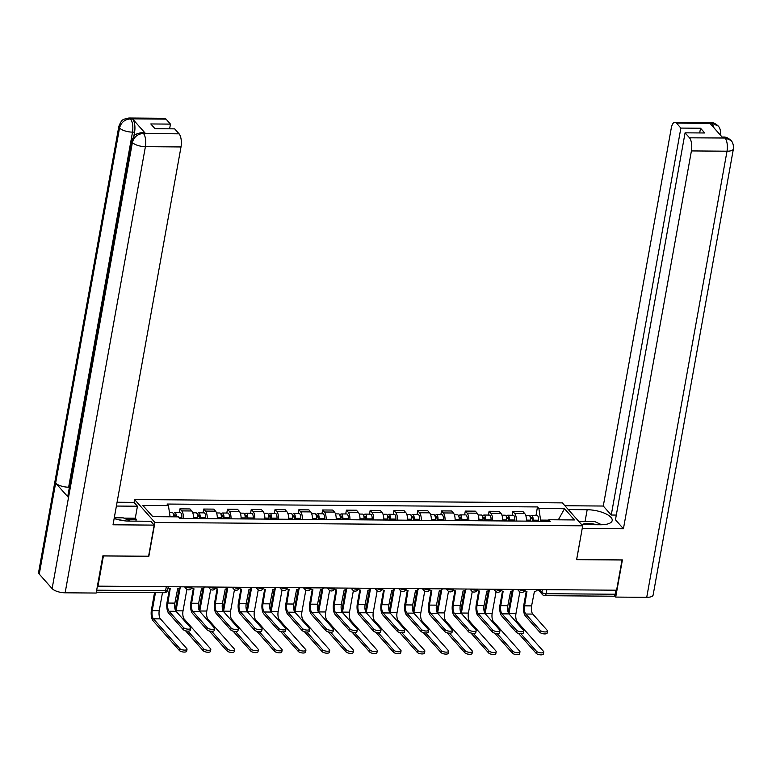 <?xml version="1.0" encoding="UTF-8"?>
<svg xmlns="http://www.w3.org/2000/svg" width="772" height="772" viewBox="0 0 772 772"><rect width="100%" height="100%" fill="white"/><g stroke="black" fill="none" stroke-linecap="round" stroke-linejoin="round"><path stroke-width="1.16" d="M134.077 502.418L134.589 499.552L154.921 522.48L582.696 525.809L576.607 559.652L622.029 560.009L616.596 590.204L97.967 586.16L103.4 555.965L148.832 556.322L154.921 522.48M582.696 525.809L562.363 502.881L134.589 499.552M97.494 585.63L97.967 586.16M615.892 590.194L615.159 594.237A3.32 1.303 90.4 0 1 613.952 596.216L544.887 595.675A3.32 1.303 -89.6 0 0 546.103 593.697L615.159 594.237M526.475 521.129A7.623 3.001 -89.6 0 0 524.738 513.573L522.933 511.537L512.869 511.45L514.673 513.496A7.623 3.001 90.4 0 1 516.41 521.052M512.183 515.262L512.869 511.45M502.688 520.936A7.623 3.001 -89.6 0 0 500.96 513.39L499.146 511.344L489.091 511.267L490.895 513.312A7.623 3.001 90.4 0 1 492.632 520.859M488.406 515.078L489.091 511.267M478.91 520.753A7.623 3.001 -89.6 0 0 477.173 513.197L475.369 511.161L465.304 511.083L467.118 513.119A7.623 3.001 90.4 0 1 468.845 520.675M464.619 514.885L465.304 511.083M455.123 520.569A7.623 3.001 -89.6 0 0 453.396 513.013L451.581 510.977L441.526 510.9L443.331 512.936A7.623 3.001 90.4 0 1 445.068 520.492M440.841 514.702L441.526 510.9M431.345 520.386A7.623 3.001 -89.6 0 0 429.608 512.83L427.804 510.794L417.739 510.717L419.553 512.753A7.623 3.001 90.4 0 1 421.28 520.309M417.054 514.519L417.739 510.717M407.558 520.203A7.623 3.001 -89.6 0 0 405.831 512.647L404.017 510.61L393.961 510.524L395.766 512.569A7.623 3.001 90.4 0 1 397.503 520.125M393.276 514.335L393.961 510.524M383.78 520.01A7.623 3.001 -89.6 0 0 382.043 512.463L380.239 510.417L370.174 510.34L371.988 512.386A7.623 3.001 90.4 0 1 373.716 519.932M369.489 514.152L370.174 510.34M359.993 519.826A7.623 3.001 -89.6 0 0 358.266 512.28L356.461 510.234L346.396 510.157L348.201 512.193A7.623 3.001 90.4 0 1 349.938 519.749M345.711 513.959L346.396 510.157M336.216 519.643A7.623 3.001 -89.6 0 0 334.479 512.087L332.674 510.051L322.609 509.974L324.423 512.01A7.623 3.001 90.4 0 1 326.151 519.566M321.924 513.776L322.609 509.974M312.428 519.459A7.623 3.001 -89.6 0 0 310.701 511.904L308.897 509.867L298.832 509.79L300.636 511.826A7.623 3.001 90.4 0 1 302.373 519.382M298.146 513.592L298.832 509.79M288.651 519.276A7.623 3.001 -89.6 0 0 286.914 511.72L285.109 509.684L275.044 509.607L276.858 511.643A7.623 3.001 90.4 0 1 278.586 519.199M274.359 513.409L275.044 509.607M264.864 519.093A7.623 3.001 -89.6 0 0 263.136 511.537L261.332 509.491L251.267 509.414L253.071 511.46A7.623 3.001 90.4 0 1 254.808 519.006M250.582 513.226L251.267 509.414M241.086 518.9A7.623 3.001 -89.6 0 0 239.349 511.353L237.544 509.308L227.479 509.231L229.294 511.267A7.623 3.001 90.4 0 1 231.021 518.823M226.804 513.033L227.479 509.231M217.308 518.716A7.623 3.001 -89.6 0 0 215.571 511.161L213.767 509.124L203.702 509.047L205.506 511.083A7.623 3.001 90.4 0 1 207.243 518.639M203.017 512.849L203.702 509.047M193.521 518.533A7.623 3.001 -89.6 0 0 191.784 510.977L189.98 508.941L179.924 508.864L181.729 510.9A7.623 3.001 90.4 0 1 183.456 518.456M179.239 512.666L179.924 508.864M548.429 520.154L540.583 520.096L540.381 521.235M540.583 520.096L538.895 508.507L564.506 508.709L574.455 519.942L548.844 519.739L547.271 521.283M538.895 508.507L537.495 506.934L167.041 504.048L168.441 505.621L142.83 505.419L152.779 516.651L178.39 516.854L179.789 518.427L550.243 521.312L548.844 519.739M535.971 515.445L537.495 506.934M168.441 505.621L170.072 516.786M564.506 508.709L558.349 519.817M547.522 631.081L547.174 633.059A3.812 1.399 -169.8 0 1 543.99 633.88A3.812 1.399 -169.8 0 1 539.908 632.355L540.265 630.377A3.812 1.399 10.2 0 0 544.347 631.901A3.812 1.399 10.2 0 0 547.522 631.081A3.812 1.399 10.2 0 0 547.28 630.434L532.786 614.087A6.215 2.441 90.4 0 1 531.59 605.895L534.417 591.477A3.32 2.798 138.5 0 0 537.592 589.586M526.263 591.333L523.812 604.968A8.376 3.291 -89.6 0 0 525.423 616.008L539.908 632.355M524.786 590.3A3.32 2.798 138.5 0 0 525.008 590.58A3.32 2.798 138.5 0 0 526.948 591.42L524.574 605.837A6.215 2.441 90.4 0 0 525.78 614.029L540.265 630.377M543.758 652.022L543.401 654A3.812 1.399 -169.8 0 1 540.217 654.82A3.812 1.399 -169.8 0 1 536.144 653.295L536.501 651.317A3.812 1.399 10.2 0 0 540.574 652.842A3.812 1.399 10.2 0 0 543.758 652.022A3.812 1.399 10.2 0 0 543.507 651.375L517.172 621.653A6.215 2.441 90.4 0 1 515.976 613.46L519.846 591.912M532.197 521.168L532.284 519.855A1.988 0.782 -89.6 0 0 531.522 517.568A1.988 0.782 -89.6 0 0 530.798 518.755L530.499 518.408M533.056 521.177L533.114 520.174A4.149 1.631 -89.6 0 0 531.541 515.407A4.149 1.631 -89.6 0 0 530.229 517.028M538.538 521.216L538.605 520.212A4.149 1.631 -89.6 0 0 537.032 515.455L531.541 515.407M530.528 518.755L532.236 518.765M508.902 613.769A6.215 2.441 90.4 0 1 508.96 613.402L513.119 590.262M530.461 521.158L530.528 520.154A4.149 1.631 -89.6 0 0 528.945 515.387L525.722 515.368M512.068 590.976L508.208 612.437M518.485 633.378L536.144 653.295M536.501 651.317L520.907 633.735M523.744 630.898L523.387 632.866A3.812 1.399 -169.8 0 1 520.203 633.687A3.812 1.399 -169.8 0 1 516.13 632.172L516.487 630.193A3.812 1.399 10.2 0 0 520.56 631.718A3.812 1.399 10.2 0 0 523.744 630.898A3.812 1.399 10.2 0 0 523.493 630.251L509.009 613.904A6.215 2.441 90.4 0 1 507.812 605.702L510.63 591.294A3.32 2.798 138.5 0 0 513.805 589.403M502.476 591.149L500.024 604.785A8.376 3.291 -89.6 0 0 501.636 615.824L516.13 632.172M501.009 590.107A3.32 2.798 138.5 0 0 501.221 590.397A3.32 2.798 138.5 0 0 503.161 591.236L500.796 605.653A6.215 2.441 90.4 0 0 501.993 613.846L516.487 630.193M499.957 630.714L499.609 632.683A3.812 1.399 -169.8 0 1 496.425 633.503A3.812 1.399 -169.8 0 1 492.343 631.978L492.7 630.01A3.812 1.399 10.2 0 0 496.782 631.535A3.812 1.399 10.2 0 0 499.957 630.714A3.812 1.399 10.2 0 0 499.716 630.068L485.221 613.721A6.215 2.441 90.4 0 1 484.025 605.518L486.852 591.101A3.32 2.798 138.5 0 0 490.027 589.219M478.698 590.966L476.247 604.592A8.376 3.291 -89.6 0 0 477.858 615.631L492.343 631.978M477.221 589.924A3.32 2.798 138.5 0 0 477.443 590.213A3.32 2.798 138.5 0 0 479.383 591.043L477.019 605.46A6.215 2.441 90.4 0 0 478.215 613.663L492.7 630.01M581.634 524.622L600.51 524.767A18.653 6.871 10.2 0 0 612.196 520.55A18.653 6.871 10.2 0 0 587.174 509.723L568.308 509.578M730.968 140.417L723.383 137.078C725.719 136.847 728.247 137.956 730.968 140.417L731.036 140.494C730.756 140.253 733.892 142.588 733.4 148.9L653.131 595.019A10.2 3.754 -169.8 0 1 646.733 597.325L615.709 597.084L622.406 559.912L576.665 559.555L582.223 528.405M582.262 528.444L623.429 528.762L615.458 519.768L685.082 132.832L689.492 137.812L725.246 138.014M616.307 515.069L611.25 515.03L603.279 506.036L671.264 128.191A9.949 3.918 -89.6 0 1 674.892 122.256A9.949 3.918 -89.6 0 1 676.455 123.095L680.875 128.084L611.25 515.03M564.901 505.737L603.279 506.036M623.429 528.762L691.413 150.926A9.949 3.918 -89.6 0 0 689.492 137.812M615.709 597.084L614.58 595.81M685.082 132.832L704.749 132.977L700.542 128.229L680.875 128.084M714.042 127.92L712.199 123.539L710.143 123.53L722.881 137.899L724.947 137.918M700.542 128.229L699.693 132.938M720.257 134.946A10.2 3.754 -169.8 0 0 720.508 134.357C721.009 128.142 717.96 125.807 718.221 126.029L712.054 123.375L676.455 123.095M114.159 518.504A18.653 6.871 10.2 0 0 129.127 521.1L150.781 521.264L154.188 525.114L113.021 524.786L181.005 146.95L145.406 146.67L65.138 592.799L96.162 593.041L102.85 555.859L148.591 556.216L154.188 525.114M116.398 506.056L137.445 506.22L134.038 502.379L117.083 502.244M135.901 521.148L136.239 519.276L135.283 518.215L137.445 506.22M166.057 119.129L130.458 118.849A9.949 3.918 90.4 0 0 128.895 118L164.494 118.28A9.949 3.918 90.4 0 1 166.057 119.129L170.467 124.109L169.618 128.818M65.138 592.799A10.2 3.754 -169.8 0 1 52.12 588.611L68.505 497.564A10.2 3.754 -169.8 0 1 67.868 495.865L131.761 140.793A10.2 3.754 -169.8 0 0 132.388 142.492C133.932 136.982 137.532 133.971 143.177 133.46L179.094 133.836A9.949 3.918 90.4 0 1 181.005 146.95M69.422 487.219L68.631 487.209A10.2 3.754 -169.8 0 1 55.642 483.06L39.266 574.107L52.12 588.611M39.266 574.107A10.2 3.754 -169.8 0 1 38.6 572.37L118.869 126.251A10.2 3.754 -169.8 0 0 119.535 127.978C121.088 122.468 124.668 119.448 130.275 118.917L132.659 119.033A9.949 3.918 90.4 0 1 134.579 132.147L133.845 136.258M134.579 132.147L132.523 132.128A10.2 3.754 -169.8 0 1 119.535 127.978L55.642 483.06L68.505 497.564L132.388 142.492A10.2 3.754 -169.8 0 0 145.406 146.67A9.949 3.918 -89.6 0 0 143.495 133.556M170.467 124.109L150.801 123.954L155.008 128.702L174.675 128.856L179.094 133.836M145.406 133.402L143.341 133.392L141.787 132.543L143.843 132.562A9.949 3.918 90.4 0 1 145.406 133.402L132.659 119.033M123.838 518.118L135.283 518.215M136.239 519.276L126.193 519.199M68.631 487.209L132.523 132.128C133.305 126.56 132.668 122.188 130.603 119.013M596.351 524.738A10.779 3.966 10.2 0 0 582.175 524.622M578.788 521.409L594.643 521.534L601.687 524.757M123.906 520.743A10.779 3.966 10.2 0 0 118.618 519.788M114.285 517.79L123.269 517.858L130.352 521.11M519.971 651.838L519.624 653.807A3.812 1.399 -169.8 0 1 516.439 654.627A3.812 1.399 -169.8 0 1 512.357 653.112L512.714 651.134A3.812 1.399 10.2 0 0 516.796 652.658A3.812 1.399 10.2 0 0 519.971 651.838A3.812 1.399 10.2 0 0 519.73 651.192L493.385 621.47A6.215 2.441 90.4 0 1 492.189 613.277L496.068 591.719M508.41 520.984L508.497 519.662A1.988 0.782 -89.6 0 0 507.744 517.385A1.988 0.782 -89.6 0 0 507.021 518.572L506.712 518.224M509.269 520.994L509.337 519.981A4.149 1.631 -89.6 0 0 507.764 515.223A4.149 1.631 -89.6 0 0 506.451 516.844M514.76 521.032L514.827 520.029A4.149 1.631 -89.6 0 0 513.245 515.271L507.764 515.223M506.741 518.562L508.449 518.581M485.115 613.586A6.215 2.441 90.4 0 1 485.173 613.219L489.342 590.078M506.683 520.975L506.741 519.961A4.149 1.631 -89.6 0 0 505.168 515.204L501.935 515.185M488.29 590.792L484.42 612.244M494.707 633.185L512.357 653.112M512.714 651.134L497.129 633.551M496.193 651.655L495.836 653.623A3.812 1.399 -169.8 0 1 492.652 654.444A3.812 1.399 -169.8 0 1 488.579 652.919L488.937 650.95A3.812 1.399 10.2 0 0 493.009 652.475A3.812 1.399 10.2 0 0 496.193 651.655A3.812 1.399 10.2 0 0 495.942 651.008L469.608 621.286A6.215 2.441 90.4 0 1 468.411 613.084L472.281 591.535M484.633 520.801L484.719 519.479A1.988 0.782 -89.6 0 0 483.957 517.192A1.988 0.782 -89.6 0 0 483.233 518.379L482.934 518.041M485.492 520.811L485.549 519.797A4.149 1.631 -89.6 0 0 483.976 515.04A4.149 1.631 -89.6 0 0 482.674 516.661M490.973 520.849L491.04 519.846A4.149 1.631 -89.6 0 0 489.467 515.078L483.976 515.04M482.963 518.379L484.671 518.398M461.338 613.402A6.215 2.441 90.4 0 1 461.395 613.036L465.555 589.895M482.896 520.782L482.963 519.778A4.149 1.631 -89.6 0 0 481.39 515.021L478.157 514.992M464.503 590.599L460.643 612.061M470.92 633.001L488.579 652.919M488.937 650.95L473.342 633.358M476.179 630.531L475.822 632.5A3.812 1.399 -169.8 0 1 472.638 633.32A3.812 1.399 -169.8 0 1 468.565 631.795L468.922 629.827A3.812 1.399 10.2 0 0 472.995 631.351A3.812 1.399 10.2 0 0 476.179 630.531A3.812 1.399 10.2 0 0 475.928 629.884L461.444 613.528A6.215 2.441 90.4 0 1 460.247 605.335L463.065 590.918A3.32 2.798 138.5 0 0 466.24 589.036M454.911 590.773L452.46 604.408A8.376 3.291 -89.6 0 0 454.071 615.448L468.565 631.795M453.666 590.03L453.434 589.769A3.32 2.798 138.5 0 0 453.666 590.03A3.32 2.798 138.5 0 0 455.596 590.86L453.232 605.277A6.215 2.441 90.4 0 0 454.428 613.479L468.922 629.827M452.392 630.338L452.045 632.316A3.812 1.399 -169.8 0 1 448.86 633.136A3.812 1.399 -169.8 0 1 444.778 631.612L445.135 629.643A3.812 1.399 10.2 0 0 449.217 631.158A3.812 1.399 10.2 0 0 452.392 630.338A3.812 1.399 10.2 0 0 452.151 629.691L437.656 613.344A6.215 2.441 90.4 0 1 436.46 605.152L439.287 590.734A3.32 2.798 138.5 0 0 442.462 588.843M431.133 590.59L428.682 604.225A8.376 3.291 -89.6 0 0 430.293 615.265L444.778 631.612M429.879 589.847L429.647 589.586A3.32 2.798 138.5 0 0 429.879 589.847A3.32 2.798 138.5 0 0 431.818 590.677L429.454 605.094A6.215 2.441 90.4 0 0 430.651 613.296L445.135 629.643M428.614 630.155L428.257 632.133A3.812 1.399 -169.8 0 1 425.073 632.953A3.812 1.399 -169.8 0 1 421.001 631.428L421.358 629.45A3.812 1.399 10.2 0 0 425.43 630.975A3.812 1.399 10.2 0 0 428.614 630.155A3.812 1.399 10.2 0 0 428.363 629.508L413.879 613.161A6.215 2.441 90.4 0 1 412.682 604.968L415.5 590.551A3.32 2.798 138.5 0 0 418.675 588.66M407.346 590.406L404.895 604.042A8.376 3.291 -89.6 0 0 406.506 615.081L421.001 631.428M405.879 589.374A3.32 2.798 138.5 0 0 406.101 589.654A3.32 2.798 138.5 0 0 408.031 590.493L405.667 604.91A6.215 2.441 90.4 0 0 406.863 613.103L421.358 629.45M472.406 651.471L472.059 653.44A3.812 1.399 -169.8 0 1 468.874 654.26A3.812 1.399 -169.8 0 1 464.792 652.736L465.149 650.767A3.812 1.399 10.2 0 0 469.231 652.292A3.812 1.399 10.2 0 0 472.406 651.471A3.812 1.399 10.2 0 0 472.165 650.825L445.82 621.103A6.215 2.441 90.4 0 1 444.624 612.9L448.503 591.352M460.845 520.617L460.932 519.295A1.988 0.782 -89.6 0 0 460.18 517.008A1.988 0.782 -89.6 0 0 459.456 518.195L459.147 517.858M461.704 520.617L461.772 519.614A4.149 1.631 -89.6 0 0 460.199 514.856A4.149 1.631 -89.6 0 0 458.886 516.478M467.195 520.666L467.263 519.653A4.149 1.631 -89.6 0 0 465.68 514.895L460.199 514.856M459.176 518.195L460.884 518.205M437.55 613.219A6.215 2.441 90.4 0 1 437.608 612.852L441.777 589.712M459.118 520.598L459.176 519.595A4.149 1.631 -89.6 0 0 457.603 514.837L454.37 514.808M440.725 590.416L436.865 611.878M447.142 632.818L464.792 652.736M465.149 650.767L449.565 633.175M448.628 651.288L448.271 653.257A3.812 1.399 -169.8 0 1 445.087 654.077A3.812 1.399 -169.8 0 1 441.015 652.552L441.372 650.584A3.812 1.399 10.2 0 0 445.444 652.099A3.812 1.399 10.2 0 0 448.628 651.288A3.812 1.399 10.2 0 0 448.378 650.632L422.043 620.92A6.215 2.441 90.4 0 1 420.846 612.717L424.725 591.169M437.068 520.424L437.155 519.112A1.988 0.782 -89.6 0 0 436.392 516.825A1.988 0.782 -89.6 0 0 435.669 518.012L435.369 517.674M437.927 520.434L437.994 519.431A4.149 1.631 -89.6 0 0 436.412 514.673A4.149 1.631 -89.6 0 0 435.109 516.285M443.408 520.482L443.475 519.469A4.149 1.631 -89.6 0 0 441.902 514.712L436.412 514.673M435.398 518.012L437.106 518.022M413.773 613.026A6.215 2.441 90.4 0 1 413.831 612.659L417.99 589.518M435.331 520.415L435.398 519.411A4.149 1.631 -89.6 0 0 433.825 514.654L430.593 514.625M416.938 590.233L413.078 611.694M423.355 632.635L441.015 652.552M441.372 650.584L425.777 632.992M424.851 651.095L424.494 653.073A3.812 1.399 -169.8 0 1 421.309 653.894A3.812 1.399 -169.8 0 1 417.227 652.369L417.584 650.391A3.812 1.399 10.2 0 0 421.666 651.915A3.812 1.399 10.2 0 0 424.851 651.095A3.812 1.399 10.2 0 0 424.6 650.449L398.255 620.727A6.215 2.441 90.4 0 1 397.059 612.534L400.938 590.985M413.281 520.241L413.367 518.929A1.988 0.782 -89.6 0 0 412.615 516.642A1.988 0.782 -89.6 0 0 411.891 517.829L411.582 517.481M414.139 520.251L414.207 519.247A4.149 1.631 -89.6 0 0 412.634 514.48A4.149 1.631 -89.6 0 0 411.322 516.101M419.63 520.289L419.698 519.286A4.149 1.631 -89.6 0 0 418.115 514.528L412.634 514.48M411.611 517.829L413.319 517.838M389.985 612.843A6.215 2.441 90.4 0 1 390.053 612.476L394.212 589.335M411.553 520.231L411.611 519.228A4.149 1.631 -89.6 0 0 410.038 514.461L406.805 514.442M393.16 590.049L389.3 611.511M399.578 632.451L417.227 652.369M417.584 650.391L402 632.808M404.837 629.971L404.48 631.95A3.812 1.399 -169.8 0 1 401.295 632.77A3.812 1.399 -169.8 0 1 397.213 631.245L397.57 629.267A3.812 1.399 10.2 0 0 401.652 630.792A3.812 1.399 10.2 0 0 404.837 629.971A3.812 1.399 10.2 0 0 404.586 629.325L390.092 612.978A6.215 2.441 90.4 0 1 388.895 604.775L391.722 590.368A3.32 2.798 138.5 0 0 394.897 588.476M383.568 590.223L381.117 603.858A8.376 3.291 -89.6 0 0 382.729 614.898L397.213 631.245M382.101 589.181A3.32 2.798 138.5 0 0 382.314 589.47A3.32 2.798 138.5 0 0 384.253 590.31L381.889 604.727A6.215 2.441 90.4 0 0 383.086 612.92L397.57 629.267M401.064 650.912L400.707 652.89A3.812 1.399 -169.8 0 1 397.522 653.71A3.812 1.399 -169.8 0 1 393.45 652.186L393.807 650.207A3.812 1.399 10.2 0 0 397.879 651.732A3.812 1.399 10.2 0 0 401.064 650.912A3.812 1.399 10.2 0 0 400.813 650.265L374.478 620.543A6.215 2.441 90.4 0 1 373.281 612.35L377.161 590.792M389.503 520.058L389.59 518.736A1.988 0.782 -89.6 0 0 388.827 516.458A1.988 0.782 -89.6 0 0 388.104 517.645L387.805 517.298M390.362 520.067L390.429 519.054A4.149 1.631 -89.6 0 0 388.847 514.297A4.149 1.631 -89.6 0 0 387.544 515.918M395.843 520.106L395.911 519.102A4.149 1.631 -89.6 0 0 394.338 514.345L388.847 514.297M387.833 517.636L389.542 517.655M366.208 612.659A6.215 2.441 90.4 0 1 366.266 612.293L370.435 589.152M387.766 520.048L387.833 519.035A4.149 1.631 -89.6 0 0 386.261 514.277L383.028 514.258M369.373 589.866L365.513 611.318M375.79 632.258L393.45 652.186M393.807 650.207L378.212 632.625M381.05 629.788L380.692 631.757A3.812 1.399 -169.8 0 1 377.508 632.577A3.812 1.399 -169.8 0 1 373.436 631.062L373.793 629.083A3.812 1.399 10.2 0 0 377.865 630.608A3.812 1.399 10.2 0 0 381.05 629.788A3.812 1.399 10.2 0 0 380.799 629.141L366.314 612.794A6.215 2.441 90.4 0 1 365.117 604.592L367.935 590.184A3.32 2.798 138.5 0 0 371.11 588.293M359.791 590.04L357.33 603.665A8.376 3.291 -89.6 0 0 358.951 614.705L373.436 631.062M358.314 588.997A3.32 2.798 138.5 0 0 358.536 589.287A3.32 2.798 138.5 0 0 360.466 590.126L358.102 604.544A6.215 2.441 90.4 0 0 359.298 612.736L373.793 629.083M377.286 650.728L376.929 652.697A3.812 1.399 -169.8 0 1 373.745 653.517A3.812 1.399 -169.8 0 1 369.663 652.002L370.02 650.024A3.812 1.399 10.2 0 0 374.102 651.549A3.812 1.399 10.2 0 0 377.286 650.728A3.812 1.399 10.2 0 0 377.035 650.082L350.691 620.36A6.215 2.441 90.4 0 1 349.494 612.157L353.373 590.609M365.716 519.874L365.803 518.552A1.988 0.782 -89.6 0 0 365.05 516.265A1.988 0.782 -89.6 0 0 364.326 517.452L364.017 517.115M366.575 519.884L366.642 518.871A4.149 1.631 -89.6 0 0 365.069 514.113A4.149 1.631 -89.6 0 0 363.757 515.735M372.065 519.923L372.133 518.919A4.149 1.631 -89.6 0 0 370.55 514.152L365.069 514.113M364.046 517.452L365.754 517.472M342.421 612.476A6.215 2.441 90.4 0 1 342.488 612.109L346.647 588.968M363.988 519.865L364.056 518.852A4.149 1.631 -89.6 0 0 362.473 514.094L359.241 514.065M345.595 589.683L341.735 611.134M352.013 632.075L369.663 652.002M370.02 650.024L354.435 632.432M357.272 629.605L356.915 631.573A3.812 1.399 -169.8 0 1 353.73 632.393A3.812 1.399 -169.8 0 1 349.648 630.869L350.005 628.9A3.812 1.399 10.2 0 0 354.087 630.425A3.812 1.399 10.2 0 0 357.272 629.605A3.812 1.399 10.2 0 0 357.021 628.958L342.536 612.611A6.215 2.441 90.4 0 1 341.33 604.408L344.158 589.991A3.32 2.798 138.5 0 0 347.332 588.11M336.003 589.847L333.552 603.482A8.376 3.291 -89.6 0 0 335.164 614.522L349.648 630.869M334.537 588.814A3.32 2.798 138.5 0 0 334.749 589.104A3.32 2.798 138.5 0 0 336.688 589.933L334.324 604.351A6.215 2.441 90.4 0 0 335.521 612.553L350.005 628.9M353.499 650.545L353.142 652.514A3.812 1.399 -169.8 0 1 349.957 653.334A3.812 1.399 -169.8 0 1 345.885 651.809L346.242 649.841A3.812 1.399 10.2 0 0 350.314 651.365A3.812 1.399 10.2 0 0 353.499 650.545A3.812 1.399 10.2 0 0 353.248 649.899L326.913 620.177A6.215 2.441 90.4 0 1 325.716 611.974L329.596 590.426M341.938 519.691L342.025 518.369A1.988 0.782 -89.6 0 0 341.272 516.082A1.988 0.782 -89.6 0 0 340.539 517.269L340.24 516.931M342.797 519.691L342.865 518.688A4.149 1.631 -89.6 0 0 341.282 513.93A4.149 1.631 -89.6 0 0 339.979 515.551M348.288 519.739L348.346 518.736A4.149 1.631 -89.6 0 0 346.773 513.969L341.282 513.93M340.269 517.269L341.977 517.279M318.643 612.293A6.215 2.441 90.4 0 1 318.701 611.926L322.87 588.785M340.201 519.672L340.269 518.668A4.149 1.631 -89.6 0 0 338.696 513.911L335.463 513.882M321.808 589.49L317.948 610.951M328.225 631.892L345.885 651.809M346.242 649.841L330.648 632.249M333.485 629.421L333.128 631.39A3.812 1.399 -169.8 0 1 329.943 632.21A3.812 1.399 -169.8 0 1 325.871 630.685L326.228 628.717A3.812 1.399 10.2 0 0 330.3 630.241A3.812 1.399 10.2 0 0 333.485 629.421A3.812 1.399 10.2 0 0 333.234 628.765L318.749 612.418A6.215 2.441 90.4 0 1 317.553 604.225L320.37 589.808A3.32 2.798 138.5 0 0 323.555 587.917M312.226 589.663L309.765 603.299A8.376 3.291 -89.6 0 0 311.386 614.338L325.871 630.685M310.971 588.92L310.74 588.66A3.32 2.798 138.5 0 0 310.971 588.92A3.32 2.798 138.5 0 0 312.901 589.75L310.537 604.167A6.215 2.441 90.4 0 0 311.734 612.37L326.228 628.717M329.721 650.362L329.364 652.33A3.812 1.399 -169.8 0 1 326.18 653.151A3.812 1.399 -169.8 0 1 322.107 651.626L322.455 649.657A3.812 1.399 10.2 0 0 326.537 651.182A3.812 1.399 10.2 0 0 329.721 650.362A3.812 1.399 10.2 0 0 329.47 649.706L303.126 619.993A6.215 2.441 90.4 0 1 301.929 611.791L305.808 590.242M318.151 519.508L318.238 518.186A1.988 0.782 -89.6 0 0 317.485 515.899A1.988 0.782 -89.6 0 0 316.761 517.086L316.452 516.748M319.01 519.508L319.077 518.504A4.149 1.631 -89.6 0 0 317.504 513.747A4.149 1.631 -89.6 0 0 316.192 515.358M324.501 519.556L324.568 518.543A4.149 1.631 -89.6 0 0 322.986 513.785L317.504 513.747M316.481 517.086L318.189 517.095M294.856 612.109A6.215 2.441 90.4 0 1 294.923 611.733L299.082 588.592M316.423 519.488L316.491 518.485A4.149 1.631 -89.6 0 0 314.908 513.727L311.676 513.698M298.031 589.306L294.171 610.768M304.448 631.708L322.107 651.626M322.455 649.657L306.87 632.065M309.707 629.228L309.35 631.207A3.812 1.399 -169.8 0 1 306.166 632.027A3.812 1.399 -169.8 0 1 302.084 630.502L302.441 628.533A3.812 1.399 10.2 0 0 306.523 630.048A3.812 1.399 10.2 0 0 309.707 629.228A3.812 1.399 10.2 0 0 309.456 628.582L294.972 612.235A6.215 2.441 90.4 0 1 293.765 604.042L296.593 589.625A3.32 2.798 138.5 0 0 299.768 587.733M288.438 589.48L285.987 603.115A8.376 3.291 -89.6 0 0 287.599 614.155L302.084 630.502M286.972 588.447A3.32 2.798 138.5 0 0 287.184 588.727A3.32 2.798 138.5 0 0 289.124 589.567L286.759 603.984A6.215 2.441 90.4 0 0 287.956 612.177L302.441 628.533M305.934 650.169L305.577 652.147A3.812 1.399 -169.8 0 1 302.402 652.967A3.812 1.399 -169.8 0 1 298.32 651.443L298.677 649.474A3.812 1.399 10.2 0 0 302.749 650.989A3.812 1.399 10.2 0 0 305.934 650.169A3.812 1.399 10.2 0 0 305.693 649.522L279.348 619.8A6.215 2.441 90.4 0 1 278.152 611.607L282.031 590.059M294.373 519.315L294.46 518.002A1.988 0.782 -89.6 0 0 293.707 515.715A1.988 0.782 -89.6 0 0 292.974 516.902L292.675 516.555M295.232 519.324L295.3 518.321A4.149 1.631 -89.6 0 0 293.717 513.554A4.149 1.631 -89.6 0 0 292.414 515.175M300.723 519.363L300.781 518.359A4.149 1.631 -89.6 0 0 299.208 513.602L293.717 513.554M292.704 516.902L294.412 516.912M271.078 611.916A6.215 2.441 90.4 0 1 271.136 611.549L275.305 588.409M292.636 519.305L292.704 518.302A4.149 1.631 -89.6 0 0 291.131 513.534L287.898 513.515M274.243 589.123L270.383 610.584M280.67 631.525L298.32 651.443M298.677 649.474L283.083 631.882M285.92 629.045L285.563 631.023A3.812 1.399 -169.8 0 1 282.388 631.843A3.812 1.399 -169.8 0 1 278.306 630.319L278.663 628.34A3.812 1.399 10.2 0 0 282.735 629.865A3.812 1.399 10.2 0 0 285.92 629.045A3.812 1.399 10.2 0 0 285.669 628.398L271.184 612.051A6.215 2.441 90.4 0 1 269.988 603.849L272.805 589.441A3.32 2.798 138.5 0 0 275.99 587.55M264.661 589.297L262.2 602.932A8.376 3.291 -89.6 0 0 263.821 613.972L278.306 630.319M263.184 588.254A3.32 2.798 138.5 0 0 263.406 588.544A3.32 2.798 138.5 0 0 265.336 589.383L262.972 603.801A6.215 2.441 90.4 0 0 264.169 611.993L278.663 628.34M282.156 649.985L281.799 651.964A3.812 1.399 -169.8 0 1 278.615 652.784A3.812 1.399 -169.8 0 1 274.543 651.259L274.89 649.281A3.812 1.399 10.2 0 0 278.972 650.806A3.812 1.399 10.2 0 0 282.156 649.985A3.812 1.399 10.2 0 0 281.905 649.339L255.571 619.617A6.215 2.441 90.4 0 1 254.364 611.424L258.244 589.866M270.596 519.131L270.673 517.809A1.988 0.782 -89.6 0 0 269.92 515.532A1.988 0.782 -89.6 0 0 269.196 516.719L268.888 516.371M271.445 519.141L271.512 518.137A4.149 1.631 -89.6 0 0 269.939 513.37A4.149 1.631 -89.6 0 0 268.627 514.992M276.936 519.18L277.003 518.176A4.149 1.631 -89.6 0 0 275.43 513.419L269.939 513.37M268.917 516.719L270.625 516.729M247.291 611.733A6.215 2.441 90.4 0 1 247.358 611.366L251.518 588.225M268.859 519.122L268.926 518.108A4.149 1.631 -89.6 0 0 267.344 513.351L264.111 513.332M250.466 588.939L246.606 610.401M256.883 631.332L274.543 651.259M274.89 649.281L259.305 631.699M262.142 628.862L261.785 630.83A3.812 1.399 -169.8 0 1 258.601 631.65A3.812 1.399 -169.8 0 1 254.528 630.135L254.876 628.157A3.812 1.399 10.2 0 0 258.958 629.682A3.812 1.399 10.2 0 0 262.142 628.862A3.812 1.399 10.2 0 0 261.891 628.215L247.407 611.868A6.215 2.441 90.4 0 1 246.2 603.665L249.028 589.258A3.32 2.798 138.5 0 0 252.203 587.367M240.874 589.113L238.423 602.749A8.376 3.291 -89.6 0 0 240.034 613.788L254.528 630.135M239.407 588.071A3.32 2.798 138.5 0 0 239.619 588.361A3.32 2.798 138.5 0 0 241.559 589.2L239.195 603.617A6.215 2.441 90.4 0 0 240.391 611.81L254.876 628.157M258.369 649.802L258.012 651.771A3.812 1.399 -169.8 0 1 254.837 652.591A3.812 1.399 -169.8 0 1 250.755 651.076L251.112 649.098A3.812 1.399 10.2 0 0 255.185 650.622A3.812 1.399 10.2 0 0 258.369 649.802A3.812 1.399 10.2 0 0 258.128 649.156L231.783 619.433A6.215 2.441 90.4 0 1 230.587 611.241L234.466 589.683M246.808 518.948L246.895 517.626A1.988 0.782 -89.6 0 0 246.143 515.339A1.988 0.782 -89.6 0 0 245.409 516.536L245.11 516.188M247.667 518.958L247.735 517.944A4.149 1.631 -89.6 0 0 246.152 513.187A4.149 1.631 -89.6 0 0 244.849 514.808M253.158 518.996L253.216 517.993A4.149 1.631 -89.6 0 0 251.643 513.235L246.152 513.187M245.139 516.526L246.847 516.545M223.513 611.549A6.215 2.441 90.4 0 1 223.571 611.183L227.74 588.042M245.071 518.938L245.139 517.925A4.149 1.631 -89.6 0 0 243.566 513.168L240.333 513.139M226.678 588.756L222.819 610.208M233.105 631.149L250.755 651.076M251.112 649.098L235.518 631.506M238.355 628.678L237.998 630.647A3.812 1.399 -169.8 0 1 234.823 631.467A3.812 1.399 -169.8 0 1 230.741 629.942L231.098 627.974A3.812 1.399 10.2 0 0 235.17 629.498A3.812 1.399 10.2 0 0 238.355 628.678A3.812 1.399 10.2 0 0 238.114 628.032L223.619 611.685A6.215 2.441 90.4 0 1 222.423 603.482L225.241 589.065A3.32 2.798 138.5 0 0 228.425 587.183M217.096 588.92L214.635 602.556A8.376 3.291 -89.6 0 0 216.256 613.595L230.741 629.942M215.62 587.888A3.32 2.798 138.5 0 0 215.842 588.177A3.32 2.798 138.5 0 0 217.772 589.007L215.407 603.424A6.215 2.441 90.4 0 0 216.604 611.627L231.098 627.974M234.591 649.619L234.234 651.587A3.812 1.399 -169.8 0 1 231.05 652.408A3.812 1.399 -169.8 0 1 226.978 650.883L227.325 648.914A3.812 1.399 10.2 0 0 231.407 650.439A3.812 1.399 10.2 0 0 234.591 649.619A3.812 1.399 10.2 0 0 234.341 648.972L208.006 619.25A6.215 2.441 90.4 0 1 206.799 611.048L210.679 589.499M223.031 518.765L223.118 517.443A1.988 0.782 -89.6 0 0 222.355 515.156A1.988 0.782 -89.6 0 0 221.632 516.343L221.323 516.005M223.88 518.765L223.948 517.761A4.149 1.631 -89.6 0 0 222.375 513.004A4.149 1.631 -89.6 0 0 221.062 514.625M229.371 518.813L229.438 517.809A4.149 1.631 -89.6 0 0 227.865 513.042L222.375 513.004M221.352 516.343L223.06 516.362M199.726 611.366A6.215 2.441 90.4 0 1 199.794 610.999L203.953 587.859M221.294 518.745L221.361 517.742A4.149 1.631 -89.6 0 0 219.779 512.984L216.546 512.955M202.901 588.563L199.041 610.025M209.318 630.965L226.978 650.883M227.325 648.914L211.74 631.322M214.577 628.495L214.22 630.463A3.812 1.399 -169.8 0 1 211.036 631.284A3.812 1.399 -169.8 0 1 206.964 629.759L207.311 627.79A3.812 1.399 10.2 0 0 211.393 629.315A3.812 1.399 10.2 0 0 214.577 628.495A3.812 1.399 10.2 0 0 214.326 627.839L199.842 611.492A6.215 2.441 90.4 0 1 198.645 603.299L201.463 588.882A3.32 2.798 138.5 0 0 204.638 586.99M193.309 588.737L190.858 602.372A8.376 3.291 -89.6 0 0 192.469 613.412L206.964 629.759M191.842 587.704A3.32 2.798 138.5 0 0 192.054 587.994A3.32 2.798 138.5 0 0 193.994 588.824L191.63 603.241A6.215 2.441 90.4 0 0 192.826 611.443L207.311 627.79M210.804 649.435L210.447 651.404A3.812 1.399 -169.8 0 1 207.272 652.224A3.812 1.399 -169.8 0 1 203.19 650.699L203.547 648.731A3.812 1.399 10.2 0 0 207.62 650.256A3.812 1.399 10.2 0 0 210.804 649.435A3.812 1.399 10.2 0 0 210.563 648.779L184.219 619.067A6.215 2.441 90.4 0 1 183.022 610.864L186.901 589.316M199.244 518.581L199.33 517.259A1.988 0.782 -89.6 0 0 198.578 514.972A1.988 0.782 -89.6 0 0 197.844 516.159L197.545 515.821M200.102 518.581L200.17 517.578A4.149 1.631 -89.6 0 0 198.587 512.82A4.149 1.631 -89.6 0 0 197.285 514.432M205.593 518.63L205.651 517.616A4.149 1.631 -89.6 0 0 204.078 512.859L198.587 512.82M197.574 516.159L199.282 516.169M175.948 611.183A6.215 2.441 90.4 0 1 176.006 610.806L180.175 587.666M197.507 518.562L197.574 517.558A4.149 1.631 -89.6 0 0 196.001 512.801L192.768 512.772M179.114 588.38L175.254 609.841M185.541 630.782L203.19 650.699M203.547 648.731L187.963 631.139M190.79 628.302L190.433 630.28A3.812 1.399 -169.8 0 1 187.258 631.1A3.812 1.399 -169.8 0 1 183.176 629.576L183.533 627.607A3.812 1.399 10.2 0 0 187.606 629.122A3.812 1.399 10.2 0 0 190.79 628.302A3.812 1.399 10.2 0 0 190.549 627.655L176.055 611.308A6.215 2.441 90.4 0 1 174.858 603.115L177.685 588.698A3.32 2.798 138.5 0 0 180.86 586.807M169.531 588.553L167.07 602.189A8.376 3.291 -89.6 0 0 168.692 613.229L183.176 629.576M168.277 587.801L168.093 587.598A3.32 2.798 138.5 0 0 168.277 587.801A3.32 2.798 138.5 0 0 170.207 588.64L167.842 603.057A6.215 2.441 90.4 0 0 169.039 611.26L183.533 627.607M187.027 649.242L186.67 651.221A3.812 1.399 -169.8 0 1 183.485 652.041A3.812 1.399 -169.8 0 1 179.413 650.516L179.76 648.548A3.812 1.399 10.2 0 0 183.842 650.063A3.812 1.399 10.2 0 0 187.027 649.242A3.812 1.399 10.2 0 0 186.776 648.596L160.441 618.874A6.215 2.441 90.4 0 1 159.235 610.681L162.477 592.703M175.562 516.835A1.988 0.782 -89.6 0 0 174.79 514.789A1.988 0.782 -89.6 0 0 174.067 515.976L173.758 515.628M181.806 518.446L181.874 517.433A4.149 1.631 -89.6 0 0 180.301 512.676L174.81 512.637A4.149 1.631 -89.6 0 0 173.497 514.248M176.412 516.835A4.149 1.631 -89.6 0 0 174.81 512.637M173.787 515.976L175.505 515.986M179.76 648.548L153.425 618.826A6.215 2.441 90.4 0 1 152.229 610.623L155.462 592.645M173.816 516.815A4.149 1.631 -89.6 0 0 172.214 512.608L169.454 512.589M154.535 592.635L151.457 609.755A8.376 3.291 -89.6 0 0 153.068 620.794L179.413 650.516M186.062 586.845A3.32 1.226 10.2 0 0 189.912 587.888A3.32 1.226 10.2 0 0 191.996 587.135L192.035 586.894M209.839 587.038A3.32 1.226 10.2 0 0 213.699 588.071A3.32 1.226 10.2 0 0 215.774 587.318L215.822 587.077M233.617 587.222A3.32 1.226 10.2 0 0 237.477 588.254A3.32 1.226 10.2 0 0 239.561 587.511L239.6 587.27M257.404 587.405A3.32 1.226 10.2 0 0 261.264 588.447A3.32 1.226 10.2 0 0 263.339 587.695L263.387 587.453M281.182 587.588A3.32 1.226 10.2 0 0 285.042 588.631A3.32 1.226 10.2 0 0 287.126 587.878L287.165 587.637M304.969 587.772A3.32 1.226 10.2 0 0 308.829 588.814A3.32 1.226 10.2 0 0 310.904 588.061L310.952 587.82M328.747 587.965A3.32 1.226 10.2 0 0 332.607 588.997A3.32 1.226 10.2 0 0 334.691 588.245L334.73 588.003M352.534 588.148A3.32 1.226 10.2 0 0 356.394 589.181A3.32 1.226 10.2 0 0 358.469 588.438L358.517 588.196M376.311 588.332A3.32 1.226 10.2 0 0 380.171 589.364A3.32 1.226 10.2 0 0 382.256 588.621L382.294 588.38M400.099 588.515A3.32 1.226 10.2 0 0 403.959 589.557A3.32 1.226 10.2 0 0 406.033 588.804L406.082 588.563M423.876 588.698A3.32 1.226 10.2 0 0 427.736 589.74A3.32 1.226 10.2 0 0 429.821 588.988L429.859 588.746M447.663 588.891A3.32 1.226 10.2 0 0 451.523 589.924A3.32 1.226 10.2 0 0 453.598 589.171L453.637 588.93M471.441 589.075A3.32 1.226 10.2 0 0 475.301 590.107A3.32 1.226 10.2 0 0 477.376 589.364L477.424 589.123M495.228 589.258A3.32 1.226 10.2 0 0 499.088 590.291A3.32 1.226 10.2 0 0 501.163 589.547L501.202 589.306M519.006 589.441A3.32 1.226 10.2 0 0 522.866 590.483A3.32 1.226 10.2 0 0 524.941 589.731L524.989 589.49M539.445 589.605L541.867 592.336A3.32 1.226 10.2 0 0 546.103 593.697L546.827 589.663M542.359 589.625L541.867 592.336A3.32 2.798 -41.5 0 0 542.436 594.565A3.32 3.32 0 0 0 544.887 595.675M205.506 511.083L215.571 511.161M229.294 511.267L239.349 511.353M253.071 511.46L263.136 511.537M276.858 511.643L286.914 511.72M300.636 511.826L310.701 511.904M324.423 512.01L334.479 512.087M348.201 512.193L358.266 512.28M371.988 512.386L382.043 512.463M395.766 512.569L405.831 512.647M419.553 512.753L429.608 512.83M443.331 512.936L453.396 513.013M467.118 513.119L477.173 513.197M490.895 513.312L500.96 513.39M514.673 513.496L524.738 513.573M181.729 510.9L191.784 510.977M518.591 589.441A3.32 2.798 138.5 0 0 519.199 591.342A3.32 3.32 0 0 0 524.941 589.731M494.813 589.258A3.32 2.798 138.5 0 0 495.412 591.159A3.32 3.32 0 0 0 501.163 589.547M471.026 589.065A3.32 2.798 138.5 0 0 471.634 590.976A3.32 3.32 0 0 0 477.376 589.364M447.249 588.882A3.32 2.798 138.5 0 0 447.856 590.783A3.32 3.32 0 0 0 453.598 589.171M423.461 588.698A3.32 2.798 138.5 0 0 424.069 590.599A3.32 3.32 0 0 0 429.821 588.988M399.684 588.515A3.32 2.798 138.5 0 0 400.292 590.416A3.32 3.32 0 0 0 406.033 588.804M375.896 588.332A3.32 2.798 138.5 0 0 376.504 590.233A3.32 3.32 0 0 0 382.256 588.621M352.119 588.139A3.32 2.798 138.5 0 0 352.727 590.049A3.32 3.32 0 0 0 358.469 588.438M328.332 587.955A3.32 2.798 138.5 0 0 328.94 589.856A3.32 3.32 0 0 0 334.691 588.245M304.554 587.772A3.32 2.798 138.5 0 0 305.162 589.673A3.32 3.32 0 0 0 310.904 588.061M280.767 587.588A3.32 2.798 138.5 0 0 281.375 589.49A3.32 3.32 0 0 0 287.126 587.878M256.989 587.405A3.32 2.798 138.5 0 0 257.597 589.306A3.32 3.32 0 0 0 263.339 587.695M233.202 587.212A3.32 2.798 138.5 0 0 233.81 589.123A3.32 3.32 0 0 0 239.561 587.511M209.424 587.029A3.32 2.798 138.5 0 0 210.032 588.93A3.32 3.32 0 0 0 215.774 587.318M185.637 586.845A3.32 2.798 138.5 0 0 186.245 588.746A3.32 3.32 0 0 0 191.996 587.135M166.318 586.691L165.584 590.734A3.32 1.226 10.2 0 0 167.669 589.991L168.257 586.71M96.674 590.204L165.584 590.734A3.32 1.303 -89.6 0 1 164.378 592.713A3.32 3.32 0 0 0 167.669 589.991M531.59 605.895L524.574 605.837M532.786 614.087L525.78 614.029M533.114 520.174L538.605 520.212M508.96 613.402L515.976 613.46M526.485 520.116L530.528 520.154M515.87 621.643L517.172 621.653M507.812 605.702L500.796 605.653M509.009 613.904L501.993 613.846M484.025 605.518L477.019 605.46M485.221 613.721L478.215 613.663M646.733 597.325L727.012 151.206L691.413 150.926M585.06 521.457L587.174 509.723M733.4 148.9A10.2 3.754 -169.8 0 1 727.012 151.206A9.949 3.918 -89.6 0 0 725.091 138.082M674.892 122.256L710.491 122.536A9.949 3.918 90.4 0 1 712.054 123.375M509.337 519.981L514.827 520.029M485.173 613.219L492.189 613.277M502.697 519.932L506.741 519.961M492.092 621.46L493.385 621.47M485.549 519.797L491.04 519.846M461.395 613.036L468.411 613.084M478.92 519.749L482.963 519.778M468.305 621.277L469.608 621.286M460.247 605.335L453.232 605.277M461.444 613.528L454.428 613.479M436.46 605.152L429.454 605.094M437.656 613.344L430.651 613.296M412.682 604.968L405.667 604.91M413.879 613.161L406.863 613.103M461.772 519.614L467.263 519.653M437.608 612.852L444.624 612.9M455.133 519.566L459.176 519.595M444.527 621.093L445.82 621.103M437.994 519.431L443.475 519.469M413.831 612.659L420.846 612.717M431.355 519.382L435.398 519.411M420.74 620.9L422.043 620.92M414.207 519.247L419.698 519.286M390.053 612.476L397.059 612.534M407.568 519.189L411.611 519.228M396.962 620.717L398.255 620.727M388.895 604.775L381.889 604.727M390.092 612.978L383.086 612.92M390.429 519.054L395.911 519.102M366.266 612.293L373.281 612.35M383.79 519.006L387.833 519.035M373.175 620.534L374.478 620.543M365.117 604.592L358.102 604.544M366.314 612.794L359.298 612.736M366.642 518.871L372.133 518.919M342.488 612.109L349.494 612.157M360.003 518.823L364.056 518.852M349.398 620.35L350.691 620.36M341.33 604.408L334.324 604.351M342.536 612.611L335.521 612.553M342.865 518.688L348.346 518.736M318.701 611.926L325.716 611.974M336.225 518.639L340.269 518.668M325.61 620.167L326.913 620.177M317.553 604.225L310.537 604.167M318.749 612.418L311.734 612.37M319.077 518.504L324.568 518.543M294.923 611.733L301.929 611.791M312.438 518.456L316.491 518.485M301.833 619.984L303.126 619.993M293.765 604.042L286.759 603.984M294.972 612.235L287.956 612.177M295.3 518.321L300.781 518.359M271.136 611.549L278.152 611.607M288.66 518.263L292.704 518.302M278.045 619.791L279.348 619.8M269.988 603.849L262.972 603.801M271.184 612.051L264.169 611.993M271.512 518.137L277.003 518.176M247.358 611.366L254.364 611.424M264.883 518.08L268.926 518.108M254.268 619.607L255.571 619.617M246.2 603.665L239.195 603.617M247.407 611.868L240.391 611.81M247.735 517.944L253.216 517.993M223.571 611.183L230.587 611.241M241.096 517.896L245.139 517.925M230.481 619.424L231.783 619.433M222.423 603.482L215.407 603.424M223.619 611.685L216.604 611.627M223.948 517.761L229.438 517.809M199.794 610.999L206.799 611.048M217.318 517.713L221.361 517.742M206.703 619.24L208.006 619.25M198.645 603.299L191.63 603.241M199.842 611.492L192.826 611.443M200.17 517.578L205.651 517.616M176.006 610.806L183.022 610.864M193.531 517.529L197.574 517.558M182.916 619.057L184.219 619.067M174.858 603.115L167.842 603.057M176.055 611.308L169.039 611.26M178.892 517.414L181.874 517.433M152.229 610.623L159.235 610.681M153.425 618.826L160.441 618.874M517.501 589.432L519.199 591.342M493.723 589.248L495.412 591.159M469.936 589.055L471.634 590.976M446.158 588.872L447.856 590.783M422.371 588.689L424.069 590.599M398.593 588.505L400.292 590.416M374.816 588.322L376.504 590.233M351.028 588.139L352.727 590.049M327.251 587.946L328.94 589.856M303.464 587.762L305.162 589.673M279.686 587.579L281.375 589.49M255.899 587.395L257.597 589.306M232.121 587.212L233.81 589.123M208.334 587.019L210.032 588.93M184.556 586.836L186.245 588.746M164.378 592.713L96.317 592.182M542.436 594.565L538.026 589.586M720.508 134.357L720.382 135.081M723.383 137.078L722.138 137.069M710.491 122.536C712.855 122.294 715.403 123.433 718.143 125.952M128.895 118L124.012 119.197C122.941 120.75 122.632 117.518 118.869 126.251M141.787 132.543L136.943 133.72C135.862 135.293 135.582 131.973 131.761 140.793"/></g></svg>
